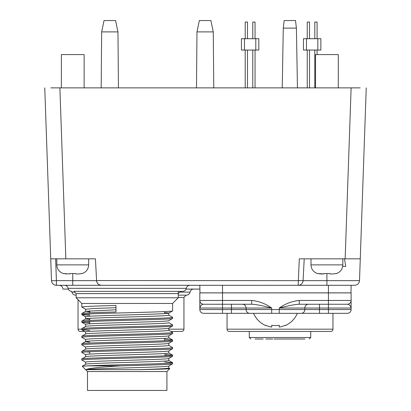<?xml version="1.0" encoding="UTF-8"?>
<svg xmlns="http://www.w3.org/2000/svg" width="411" height="411" viewBox="0 0 411 411"><rect width="100%" height="100%" fill="white"/><g stroke="black" fill="none" stroke-linecap="round" stroke-linejoin="round"><path stroke-width="0.62" d="M164.652 311.579L164.652 313.583L164.652 311.579M164.652 338.366L164.652 340.734L164.652 338.366M89.762 310.808L89.762 312.812L89.762 310.808M89.762 318.376L89.762 320.375L89.762 318.376M89.762 321.484L89.762 323.847L89.762 321.484M89.762 351.739L89.762 354.107L89.762 351.739M166.923 371.539L166.923 390.45L87.497 390.45L87.497 371.539L166.923 371.539L169.805 368.657C168.258 368.986 157.793 369.314 138.415 369.648C157.505 369.124 167.637 368.605 168.813 368.081L168.813 366.047M87.497 371.539L82.215 366.258L87.728 365.867C107.651 364.809 175.081 363.761 172.594 362.702L172.594 363.812C173.298 364.5 147.261 365.173 120.973 365.867L87.728 365.867M168.762 368.025L169.805 368.657M164.652 361.983L172.594 362.702M164.652 354.416L172.594 355.14C175.333 356.404 79.087 357.657 81.82 358.921L81.82 360.026C79.087 358.767 175.333 357.508 172.594 356.245L168.762 358.49M85.658 356.676L81.82 358.921L81.871 360.082L85.606 362.209C83.114 360.95 171.315 359.692 168.813 358.428M86.567 351.908L89.762 352.078M168.762 345.332L172.594 347.572C175.333 348.836 79.087 350.095 81.82 351.359L81.82 352.463C79.087 351.2 175.333 349.946 172.594 348.682L168.762 350.922M85.658 349.114L81.82 351.359L81.871 352.52L85.606 354.647C83.114 353.383 171.315 352.129 168.813 350.866M164.652 339.286L172.594 340.01C175.333 341.274 79.087 342.527 81.82 343.791L81.82 344.901C79.087 343.637 175.333 342.378 172.594 341.115L168.762 343.36M168.762 330.203L172.594 332.448C175.333 333.706 79.087 334.965 81.82 336.229L81.82 337.344M85.658 333.984L81.82 336.229M168.762 322.64L172.594 324.88C175.333 326.144 79.087 327.403 81.82 328.661L81.82 329.771C79.087 328.507 175.333 327.248 172.594 325.99L168.813 328.173C171.3 329.437 83.104 330.691 85.606 331.954L85.606 334.015M85.658 326.421L81.82 328.661M86.567 321.654L89.762 321.823M168.762 315.073L172.594 317.318C175.333 318.582 79.087 319.835 81.82 321.099L81.82 322.209C79.087 320.945 175.333 319.686 172.594 318.422L168.762 320.667M164.652 312.504L168.813 313.043L168.813 315.129C171.315 316.398 83.114 317.652 85.606 318.915L81.82 321.099M86.567 314.086L89.762 314.256M172.594 310.865L172.594 303.457L81.82 303.457L81.82 307.074C83.228 306.544 94.607 306.015 115.969 305.486L115.969 311.944C94.581 312.478 83.197 313.007 81.82 313.536L81.82 314.646C79.087 313.377 175.333 312.124 172.594 310.86L168.813 313.043C171.315 314.307 83.114 315.561 85.606 316.824L85.606 318.915L89.762 319.455M89.762 311.892L85.658 311.291L81.82 313.536M85.658 311.291L115.969 309.791M168.813 322.697C171.315 323.96 83.114 325.214 85.606 326.478L85.606 324.387C83.114 323.128 171.315 321.87 168.813 320.606L168.813 320.657M168.813 328.219L168.813 330.259C171.315 331.523 83.114 332.782 85.606 334.045M168.813 335.787L168.813 337.827C171.315 339.09 83.114 340.344 85.606 341.608L89.762 342.147M168.813 343.349L168.813 345.389C171.315 346.653 83.114 347.912 85.606 349.175M168.813 350.912L168.813 352.951C171.315 354.22 83.114 355.474 85.606 356.738M168.813 358.479L168.813 360.519C171.3 361.783 83.104 363.036 85.606 364.3L82.215 366.258M172.594 317.318L172.594 318.391M172.594 324.88L172.594 325.99M85.658 339.578L81.82 337.333C79.087 336.07 175.333 334.816 172.594 333.552L168.762 335.797M172.594 332.448L172.594 333.562M172.594 340.01L172.594 341.084M172.594 347.572L172.594 348.682M172.594 355.14L172.594 356.245M168.762 366.052L172.594 363.812M81.82 303.457L76.148 297.785L76.148 293.624L73.877 291.358L182.582 291.358L73.877 291.358M172.594 303.457L178.266 297.785L76.148 297.785M178.266 297.785L178.266 291.358M85.658 309.319L81.82 307.079M89.762 315.365L81.82 314.641M89.762 322.928L81.82 322.203M89.762 330.49L81.82 329.771M85.658 347.141L81.82 344.901M167.852 355.69L164.652 355.525M168.813 365.995C171.377 367.213 88.658 368.426 85.837 369.648C88.216 368.333 99.93 367.074 120.973 365.867M168.813 343.298C171.315 344.562 83.114 345.821 85.606 347.084L85.606 349.145M85.606 341.577L85.606 339.517C83.104 338.253 171.3 336.999 168.813 335.736M115.969 307.695L94.042 308.481L85.606 309.262L85.606 311.353M138.415 369.648L85.837 369.648M85.606 364.3L85.606 362.209M85.606 356.707L85.606 354.647M283.282 28.112L284.171 20.55L295.514 20.55L296.403 28.112L283.282 28.112L282.239 87.872L255.046 87.872L255.046 50.05M101.666 31.899L117.957 31.899L115.589 20.55L104.034 20.55L101.666 31.899L101.178 87.872M194.398 87.872L118.445 87.872L117.957 31.899M252.775 50.05L252.775 87.872L247.484 87.872L247.484 50.05M245.213 50.05L245.213 87.872L215.847 87.872M50.81 87.872L358.3 87.872M359.512 280.646L326.909 280.646L326.909 285.306L298.16 285.306L354.601 285.306C357.462 285.044 359.101 283.487 359.512 280.646L360.272 258.827L345.153 258.827L351.122 87.872L360.19 87.872M351.117 285.306L350.984 292.868L199.957 292.868L199.828 285.306L199.957 292.868M326.909 273.69L326.909 280.646L303.071 280.646A4.917 4.917 0 0 1 298.16 285.306A4.917 4.917 0 0 0 303.071 280.646L304.217 258.827L299.3 258.827L298.16 285.306L56.399 285.306L56.399 280.646A4.917 0.257 178 0 1 51.483 280.559A4.917 4.917 0 0 0 56.399 285.306A4.917 4.917 0 0 1 51.483 280.559L44.758 87.872M101.491 285.306A4.917 4.917 0 0 1 96.58 280.646C96.991 283.487 98.63 285.044 101.491 285.306A4.917 4.917 0 0 1 96.58 280.646L72.747 280.646L72.747 285.306L189.995 285.306A3.781 3.781 0 0 0 186.286 288.332L68.128 288.332A3.781 3.781 0 0 0 64.424 285.306M186.049 289.087L199.895 289.087M68.37 289.092A3.781 3.781 0 0 0 68.205 289.087L62.909 289.087C62.688 286.791 61.424 285.527 59.127 285.306M178.266 295.139L186.363 295.139A3.781 3.781 0 0 0 190.067 292.113A3.781 3.781 0 0 1 193.776 289.087M74.638 292.113L71.91 292.113A3.781 3.781 0 0 0 71.673 291.353M71.91 292.113A3.781 3.781 0 0 0 75.619 295.139L76.148 295.139M178.266 297.41L183.943 297.41L186.209 295.139M76.148 295.514L75.768 295.139M360.272 258.827L366.242 87.872M50.728 258.827L95.439 258.827L96.58 280.646M299.3 258.827L345.153 258.827M342.707 266.395L345.754 266.395L344.439 258.827M76.148 293.624L178.266 293.624L180.537 291.358M182.582 291.358A3.781 3.781 0 0 0 186.286 288.332M71.838 291.358A3.781 3.781 0 0 1 68.128 288.332M196.977 31.899L199.345 20.55L210.9 20.55L213.268 31.899L196.977 31.899L196.489 87.872M183.943 297.41L183.943 329.18A2.271 2.271 0 0 1 181.672 331.446L170.914 331.446M84.676 331.446L80.309 331.446A2.271 2.271 0 0 1 78.039 329.18L78.039 299.676L78.039 329.18A2.271 2.271 0 0 0 80.309 331.446M229.328 331.446A2.271 2.271 0 0 1 227.057 329.18L227.057 313.326L227.057 329.18A2.271 2.271 0 0 0 229.328 331.446L330.691 331.446A2.271 2.271 0 0 0 332.961 329.18L227.057 329.18M332.961 313.326L332.961 329.18M302.609 339.013L280.035 339.013M272.688 339.013L266.636 339.013M273.957 339.013L287.33 339.013M255.046 339.013L263.153 339.013M278.134 339.013L304.972 339.013M301.576 339.013L300.831 339.013M259.326 339.013L260.214 339.013L259.326 339.013M292.868 339.013L286.061 339.013M270.053 339.013L267.15 339.013M257.127 339.013L256.67 339.013M265.809 339.013L270.089 339.013L265.809 339.013M244.458 38.706L244.458 50.05L241.432 50.05L241.432 38.706L258.827 38.706L258.827 50.05L255.801 50.05L255.801 38.706M244.458 50.05L255.801 50.05M252.775 38.706L252.775 22.06L255.046 22.06L255.046 38.706M247.484 38.706L247.484 22.06L245.213 22.06L245.213 38.706M306.483 38.706L306.483 50.05L303.457 50.05L303.457 38.706L320.857 38.706L320.857 50.05L317.831 50.05L317.831 38.706M306.483 50.05L317.831 50.05M317.076 50.05L317.076 54.591M314.805 50.05L314.805 87.872M309.509 50.05L309.509 87.872M307.243 50.05L307.243 87.872M314.805 38.706L314.805 22.06L317.076 22.06L317.076 38.706M309.509 38.706L309.509 22.06L307.243 22.06L307.243 38.706M75.768 273.957L78.886 273.957L75.768 273.957L75.768 273.541L69.721 273.541L75.768 273.541M69.721 273.541L69.721 273.957L63.669 273.541L66.603 273.957M56.821 258.827L56.821 264.879C57.021 269.22 59.302 272.154 63.669 273.68M78.886 273.957L81.82 273.541L78.886 273.957M61.362 87.872L61.362 54.591L84.127 54.591L84.127 87.872M320.77 273.957L323.883 273.957L317.831 273.541L320.77 273.957M329.935 273.957L333.049 273.957L329.935 273.957L329.935 273.541L323.883 273.541L329.935 273.541M310.988 258.827L310.988 264.879C311.184 269.22 313.47 272.154 317.837 273.68M323.883 273.957L323.883 273.541M333.049 273.957L335.987 273.541L333.049 273.957M315.525 87.872L315.525 54.591L338.294 54.591L338.294 87.872L338.294 54.591M265.64 325.25A23.627 23.627 2.8 0 0 271.686 327.089L271.686 327.089A23.627 23.627 -177.2 0 1 265.64 325.25L265.64 325.584L265.64 325.25A23.627 23.627 2.8 0 0 271.686 327.089L271.686 327.089A23.627 23.627 -177.2 0 1 265.64 325.25L265.64 325.584L265.64 325.25M279.254 325.25L279.254 325.25A21.814 21.814 -177.2 0 1 271.686 325.25A21.814 21.814 2.8 0 0 279.254 325.25L279.254 327.089L279.254 325.25A21.814 21.814 -177.2 0 1 271.686 325.25A21.814 21.814 2.8 0 0 279.254 325.25L279.254 327.089A23.627 23.627 2.8 0 0 285.306 325.25A23.627 23.627 -177.2 0 1 279.254 327.089L279.254 325.25M285.306 325.25L285.306 325.584L285.306 325.25A23.627 23.627 -177.2 0 1 279.254 327.089A23.627 23.627 2.8 0 0 285.306 325.25L285.306 325.584L285.306 325.25M297.41 313.326A23.925 23.925 -177.2 0 1 285.306 325.584A23.925 23.925 -177.2 0 0 297.41 313.326M253.536 313.326A23.925 23.925 2.8 0 0 265.64 325.584A23.925 23.925 2.8 0 1 253.536 313.326L238.406 313.326M271.686 327.089L271.686 325.25M297.41 313.321L253.536 313.321M351.117 309.54A3.781 3.781 0 0 1 347.331 313.326L328.42 313.326L328.42 309.54L351.117 309.54L351.117 300.462L351.117 308.029L319.486 308.029L319.486 309.54L328.42 309.54L328.42 304.248L347.331 304.248L299.265 304.248C295.54 304.315 288.866 305.579 279.254 308.029C285.393 303.703 292.062 301.186 299.265 300.462L328.42 300.462L328.42 292.899L199.828 292.899L199.828 308.029L199.828 300.462L222.521 300.462L222.521 292.899M251.676 304.248L251.676 300.462C258.879 301.186 265.547 303.703 271.686 308.029C262.074 305.579 255.401 304.315 251.676 304.248L203.609 304.248C201.77 304.335 200.511 305.594 199.828 308.029L199.828 309.54L231.455 309.54L231.455 308.029L222.521 308.029L222.521 313.326L203.609 313.326A3.781 3.781 0 0 1 199.828 309.54M199.828 308.029L222.521 308.029L222.521 304.248L203.609 304.248A3.781 3.781 0 0 1 199.828 300.462M351.117 308.029C350.429 305.594 349.17 304.335 347.331 304.248A3.781 3.781 0 0 0 351.117 300.462L351.117 292.899L328.42 292.899M328.42 313.326L222.521 313.326M328.42 304.248L328.42 300.462L351.117 300.462A3.781 3.781 0 0 1 347.331 304.248A3.781 3.781 0 0 0 350.717 302.152M299.265 304.248L299.265 300.462M202.664 304.125A3.781 3.781 0 0 1 200.219 302.136M222.521 292.868L222.521 285.306M328.42 285.306L328.42 292.868M190.067 292.113L179.782 292.113M65.847 258.827L59.878 87.872M303.071 280.646L96.575 280.559M72.747 273.69L72.747 280.646L56.399 280.646L55.639 258.827M183.943 329.18L168.813 329.18M81.82 329.18L78.039 329.18M309.216 339.013L310.726 337.508L249.292 337.508L250.808 339.013M56.821 264.879L88.668 264.879C88.406 269.339 86.125 272.272 81.82 273.68M310.988 264.879L342.831 264.879C342.569 269.339 340.287 272.272 335.982 273.68M242.428 304.248L242.428 304.248A3.781 3.658 -90 0 1 246.086 308.029L271.686 308.029L271.686 309.54L279.254 309.54L279.254 308.029L304.854 308.029A3.781 3.658 90 0 1 308.512 304.248L308.512 304.248M222.521 304.248L222.521 300.462L251.676 300.462M279.254 313.326L279.254 309.54L304.854 309.54L304.854 308.029L319.486 308.029L319.486 304.248M231.455 304.248L231.455 308.029L246.086 308.029L246.086 309.54L271.686 309.54L271.686 313.326M301.201 313.326A3.781 3.658 90 0 0 304.854 309.54L319.486 309.54L319.486 313.326M231.455 313.326L231.455 309.54L246.086 309.54A3.781 3.658 90 0 0 249.744 313.326M172.548 362.646L168.762 360.457M172.548 355.083L168.762 352.895M81.871 343.74L85.658 341.546M172.548 339.954L168.762 337.765M81.871 314.698L85.658 316.886M81.871 322.26L85.658 324.449M81.871 329.822L85.658 332.016M85.606 318.915L85.606 316.824M168.813 315.134L168.813 313.043M296.403 28.112L297.446 87.872M351.112 285.383L351.873 285.306M213.268 31.899L213.756 87.872M310.726 337.508L310.767 331.446M249.292 337.508L249.251 331.446M88.668 258.827L88.668 264.879M342.831 258.827L342.831 264.879"/></g></svg>
